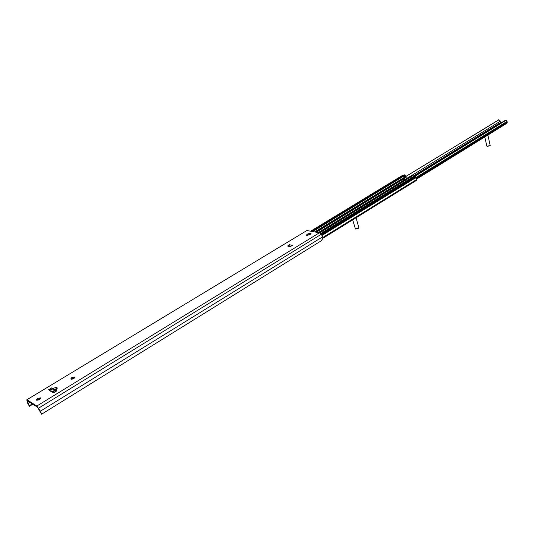 <?xml version="1.0" encoding="UTF-8"?>
<svg xmlns="http://www.w3.org/2000/svg" width="534" height="534" viewBox="0 0 534 534"><rect width="100%" height="100%" fill="white"/><g stroke="black" fill="none" stroke-linecap="round" stroke-linejoin="round"><path stroke-width="0.8" d="M37.54 398.357L40.744 397.857C39.81 399.706 38.308 400.433 36.239 400.046L37.54 398.357M40.604 398.531L38.001 399.332L36.846 400.346M310.401 234.259L309.326 234.92L306.222 235.3L307.944 233.812L311.048 233.438L310.401 234.259M310.741 234.019L306.803 235.587M53.36 391.943L50.977 391.429L51.851 391.055L52.212 391.422M27.181 399.893L36.819 406.034L40.437 411.153L41.605 414.204L37.447 407.115L27.341 400.74L29.403 406.314L27.461 402.823L26.793 399.812L306.87 230.541L26.807 399.806M41.605 414.204L321.368 240.721L323.143 237.55L322.756 236.762L321.254 234.292L319.432 232.771L306.87 230.541L319.432 232.771L36.819 406.034M288.186 246.241L287.973 245.6L289.421 244.719L288.867 246.374M289.421 244.719L292.766 245.393L289.969 246.601L287.839 246.167L287.973 245.6M71.91 377.438L75.107 376.964C74.173 378.733 72.711 379.414 70.715 379L71.91 377.438M51.851 391.055L49.816 390.741L48.621 389.733L51.685 387.878L53.233 388.518C55.222 387.464 56.551 387.257 57.231 387.904L55.456 390.067L56.804 390.855L53.727 392.737L52.058 391.996M74.947 377.625L72.35 378.406L71.309 379.3M56.21 391.222L55.456 390.067M57.171 388.532L53.467 389.62L52.132 388.845L49.662 390.347M52.285 391.889L53.427 391.983L53.921 392.617M53.013 388.652L53.467 389.62M51.685 387.878L52.132 388.845M56.964 388.859L52.606 391.515M32.354 403.871L29.31 405.727M55.583 390.341L53.153 391.822M32.868 404.198L29.403 406.314M404.358 179.885L404.745 179.084L405.353 179.277M406.921 177.875L405.353 177.835L404.011 176.06L405.052 175.018L404.078 174.912L311.315 231.329M403.951 180.132L402.109 179.898L403.517 178.963L403.097 180.051M403.51 178.963L404.745 179.084M405.052 175.018L405.219 175.639L404.305 176.414M414.197 176.614L412.742 175.599L409.384 176.807L318.324 232.57M403.203 175.446L402.362 175.506M416.106 180.505L416.48 179.831L415.786 177.021L414.411 176.487L320.987 233.912M405.279 177.635L404.719 176.854M416.153 179.371L506.96 123.254L507.267 122.293L506.406 120.063L414.598 176.5M498.983 119.803L314.626 231.916M498.242 119.89L499.01 119.803L499.931 120.597L500.552 122.493L501.292 122.513M506.025 119.983L413.903 176.187M506.406 120.063L505.665 120.077L414.037 176.374M498.616 119.896L404.912 177.094M484.765 136.971L486.895 146.216L490.192 145.608L487.882 135.042M487.115 146.403L490.139 145.675M352.7 219.841L355.377 228.839L358.928 228.071L356.051 217.772M355.691 229.086L358.875 228.138M322.903 239.299L322.756 236.762L321.254 234.292L319.432 232.771M307.15 235.34L306.87 234.466M308.225 234.686L307.944 233.812M50.83 391.342L49.816 390.741M51.998 392.029L50.977 391.429M53.233 388.518L53.687 389.486M322.756 236.762L40.437 411.153M52.152 388.852L49.682 390.361M29.964 402.349L28.075 403.497M321.254 234.292L38.595 408.156M406.588 177.956L405.353 177.835M405.5 177.742L316.362 232.223M404.745 175.399L404.912 176.02M404.325 175.653L404.492 176.273M405.173 177.508L315.768 232.116M404.011 175.96L312.69 231.569M404.425 174.832L311.496 231.362M410.112 176.527L318.551 232.61M413.036 175.626L319.726 232.857M413.963 176.273L320.7 233.565M415.352 176.574L321.328 234.419M415.786 177.021L321.668 234.98M415.866 177.328L321.842 235.26M415.852 177.615L321.975 235.474M416.393 179.664L323.07 237.363M323.15 237.557L416.48 179.831L323.143 237.543M402.569 175.386L310.701 231.222M507 121.425L415.859 177.595M507.133 121.679L415.732 178.042M507.267 122.293L415.832 178.736M499.884 121.485L409.925 176.587M500.552 122.493L413.59 175.866M505.284 120.063L505.665 120.077M416.34 180.452L323.257 238.064M402.442 175.412L310.634 231.209"/></g></svg>
